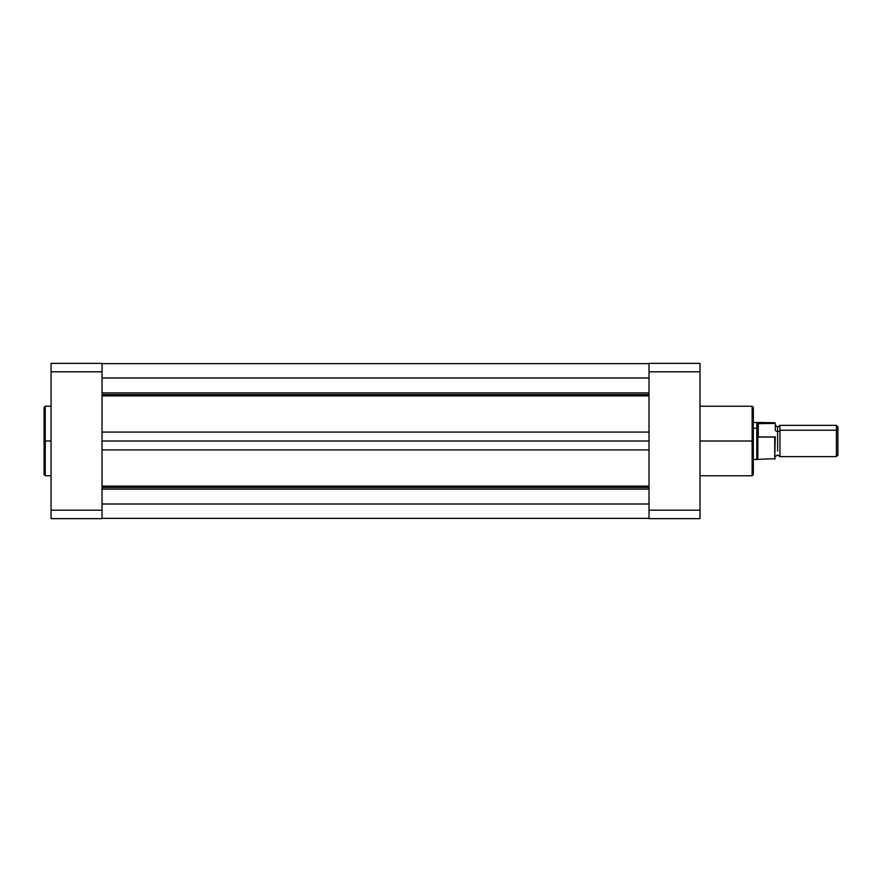 <?xml version="1.0" encoding="UTF-8"?>
<svg xmlns="http://www.w3.org/2000/svg" width="882" height="882" viewBox="0 0 882 882"><rect width="100%" height="100%" fill="white"/><g stroke="black" fill="none" stroke-linecap="round" stroke-linejoin="round"><path stroke-width="1.32" d="M45.258 475.762L44.1 474.604L44.1 441L44.1 474.604L44.1 441L45.258 441L45.258 475.762L45.258 406.238L44.1 407.396L44.1 441L44.1 407.396L44.1 441L45.258 441L45.258 406.238L45.258 441L51.057 441L45.258 441L45.258 475.762L51.057 475.762M102.036 518.638L102.036 363.362L51.057 363.362L51.057 518.638L102.036 518.638L51.057 518.638L51.057 371.796L102.036 371.796L102.036 510.204L51.057 510.204L102.036 510.204L102.036 518.638M102.036 371.796L102.036 363.362L51.057 363.362L51.057 371.796L102.036 371.796M699.999 475.762L752.148 475.762L752.148 441L699.999 441L752.148 441L752.148 406.238L752.148 441L753.305 441L753.305 407.396L753.305 441L753.305 407.396L752.148 406.238L699.999 406.238M752.148 475.762L753.305 474.604L753.305 441L752.148 441L752.148 406.238M649.009 363.362L649.009 518.638L699.999 518.638L699.999 363.362L649.009 363.362L649.009 510.204L699.999 510.204L699.999 371.796L649.009 371.796L699.999 371.796L699.999 363.362L649.009 363.362M699.999 518.638L649.009 518.638L649.009 510.204L699.999 510.204L699.999 518.638M753.305 441L753.305 474.604L753.305 441M752.148 441L752.148 475.762L752.148 441M649.009 394.541L102.036 394.541L649.009 394.541M102.036 392.898L649.009 392.898L102.036 392.898M649.009 487.459L102.036 487.459L649.009 487.459M102.036 486.103L649.009 486.103L102.036 486.103M649.009 503.997L102.036 503.997L649.009 503.997M102.036 489.102L649.009 489.102L102.036 489.102M649.009 449.908L102.036 449.908L649.009 449.908M102.036 441L649.009 441L102.036 441M102.036 432.092L649.009 432.092L102.036 432.092M649.009 395.897L102.036 395.897L649.009 395.897M102.036 378.003L649.009 378.003L102.036 378.003M837.9 455.134L837.9 426.866L836.39 425.356L836.39 430.229L779.964 430.229L779.964 456.644L836.39 456.644L837.9 455.134L837.9 431.265L836.39 430.229L836.39 456.644L836.39 425.356L779.964 425.356L779.964 430.229A2.414 1.665 0 0 1 777.637 431.419L777.637 451.077L777.637 431.419A2.414 1.665 180 0 0 779.964 430.229L779.964 451.771M777.637 431.419L777.637 427.097L777.637 431.419A2.414 1.665 0 0 1 775.322 430.229L775.322 423.36L775.322 430.229A2.414 1.665 180 0 0 777.637 431.419M774.958 436.976L757.936 436.932L756.778 428.233L756.778 459.544L756.778 428.233L753.305 428.233L756.778 428.233L757.936 423.437L774.749 423.404L775.322 424.264L774.749 423.404L774.749 422.754L775.322 423.327M775.234 436.634L774.749 459.246L774.749 437.042L758.288 437.042L758.288 423.404L757.936 436.932L757.936 423.437L757.792 459.246L757.792 436.215L756.778 428.233L757.792 422.754L757.792 423.658L774.749 423.404M757.351 457.615L756.844 455.31M753.305 422.456L756.778 422.456L756.778 428.233L756.778 422.456L774.749 422.754M775.322 425.356L777.637 427.097L779.964 425.356L779.964 430.229L836.39 430.229L837.9 431.265L837.9 426.866M45.258 406.238L51.057 406.238M102.036 518.351L649.009 518.351M102.036 363.649L649.009 363.649M779.964 456.644L777.637 454.903L775.322 456.644M775.322 458.673L753.305 459.544"/></g></svg>

